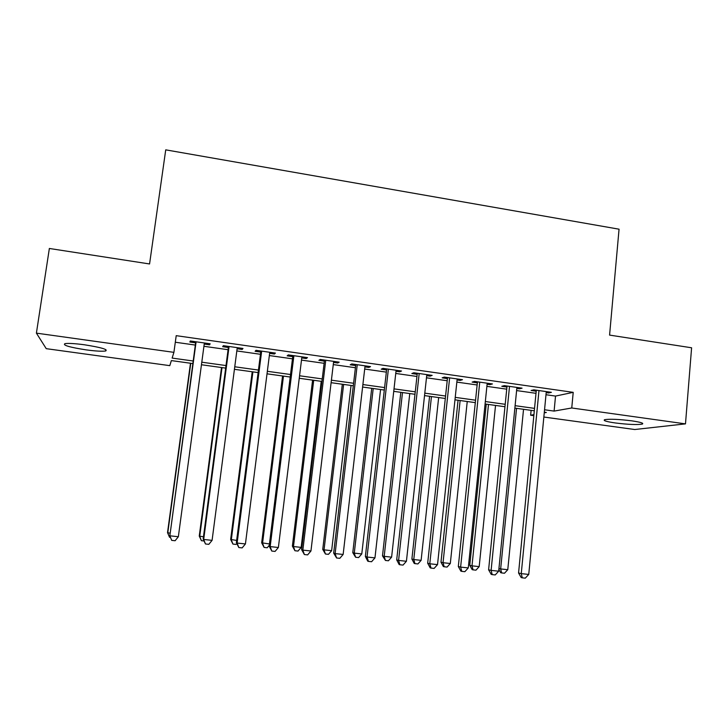 <?xml version="1.0" encoding="UTF-8"?>
<svg xmlns="http://www.w3.org/2000/svg" width="728" height="728" viewBox="0 0 728 728"><rect width="100%" height="100%" fill="white"/><g stroke="black" fill="none" stroke-linecap="round" stroke-linejoin="round"><path stroke-width="1.09" d="M84.457 344.781C101.192 347.438 108.245 349.504 105.624 350.987C102.184 351.506 95.714 351.142 86.213 349.886C69.57 347.283 62.472 345.209 64.919 343.652C68.359 343.134 74.866 343.507 84.457 344.781M631.74 420.839C640.704 422.176 644.189 423.268 642.205 424.115C636.982 424.915 628.009 424.533 615.287 422.959C606.278 421.639 602.757 420.538 604.731 419.665C609.864 418.864 618.873 419.255 631.74 420.839M192.829 363.563L171.362 360.588L169.797 365.647L46.246 348.666L36.4 333.133L49.358 248.476L149.568 263.964L165.729 149.85L619.055 229.193L609.582 335.098L691.6 347.784L685.485 423.878L634.725 429.52L543.843 417.035M533.833 415.661L530.639 415.224L533.933 414.642M531.112 410.346L530.639 415.224M204.231 344.062L209.591 344.826L210.155 343.798L190.281 340.977L189.862 342.024L195.632 342.843M237.119 348.73L242.178 349.449L242.97 348.466L223.323 345.673L222.677 346.683L228.374 347.493M269.624 353.353L274.392 354.026L275.411 353.08L255.992 350.323L255.109 351.287L260.742 352.088M301.756 357.912L306.233 358.549L307.48 357.639L288.279 354.909L287.169 355.846L292.747 356.638M333.533 362.426L337.719 363.017L339.184 362.153L320.202 359.45L318.873 360.342L324.379 361.124M364.946 366.885L368.85 367.44L370.525 366.612L351.761 363.936L350.214 364.792L355.664 365.565M395.996 371.298L399.636 371.817L401.519 371.016L382.964 368.377L381.208 369.196L386.595 369.961M426.708 375.657L430.084 376.139L432.159 375.375L413.813 372.763L411.857 373.546L417.18 374.31M457.075 379.971L460.187 380.416L462.471 379.688L444.326 377.104L442.16 377.85L447.429 378.606M487.114 384.238L489.962 384.639L492.437 383.947L474.492 381.399L472.135 382.109L477.35 382.855M516.816 388.461L519.419 388.825L522.076 388.161L504.331 385.64L501.783 386.322L506.934 387.05M545.991 394.731L555.528 396.077L573.209 392.346L176.212 335.663L173.91 352.352L172.136 358.085L193.175 361.006M175.302 342.233L195.332 345.072M203.931 346.291L228.082 349.704M236.828 350.942L260.46 354.29M269.342 355.555L292.474 358.831M301.492 360.105L324.115 363.308M333.269 364.601L355.41 367.74M364.692 369.05L386.35 372.126M395.759 373.455L416.944 376.458M426.471 377.805L447.201 380.744M456.856 382.109L477.131 384.976M486.895 386.359L506.724 389.171M516.607 390.572L535.999 393.32M546.191 392.629L548.548 392.965L551.396 392.328L533.842 389.835L531.103 390.49L536.208 391.209M36.4 333.133L173.91 352.352M573.209 392.346L571.753 407.98L685.485 423.878M544.544 409.764L554.108 411.093L571.753 407.98M201.793 362.198L225.999 365.556M234.762 366.776L258.449 370.061M267.349 371.298L290.517 374.511M299.563 375.766L322.231 378.915M331.404 380.18L353.59 383.265M362.89 384.557L384.593 387.569M394.021 388.87L415.251 391.819M424.797 393.147L445.572 396.023M455.237 397.37L475.557 400.191M485.339 401.547L505.205 404.304M515.106 405.678L534.543 408.372M544.253 412.822L546.346 412.458L544.317 412.175M534.307 410.792L514.86 408.099M504.968 406.734L485.085 403.985M475.302 402.63L454.973 399.818M445.309 398.48L424.533 395.604M414.978 394.285L393.739 391.346M384.311 390.044L362.599 387.041M353.298 385.758L331.104 382.682M321.931 381.417L299.244 378.278M290.208 377.031L267.021 373.819M258.121 372.59L234.425 369.314M225.662 368.104L201.447 364.755M555.528 396.077L554.108 411.093M548.648 391.937L548.548 392.965M519.519 387.796L519.419 388.825M490.071 383.611L489.962 384.639M460.296 379.379L460.187 380.416M430.193 375.093L430.084 376.139M399.754 370.761L399.636 371.817M368.978 366.384L368.85 367.44M337.847 361.962L337.719 363.017M306.37 357.484L306.233 358.549M274.529 352.953L274.392 354.026M242.315 348.375L242.178 349.449M209.737 343.743L209.591 344.826M536.309 390.181L518.564 573.009L521.257 573.628L538.975 390.563M528.746 574.428L525.279 578.15L522.285 577.832L521.257 573.628L528.746 574.428L546.291 391.6M522.285 577.832L521.202 577.577L518.564 573.009M516.552 408.335L500.655 568.941L507.771 569.706L523.532 409.3M498.944 568.55L500.655 568.941L501.665 572.927L500.691 572.699L498.853 569.478M507.771 569.706L504.504 573.236L501.665 572.927M507.043 386.022L488.606 569.787L491.109 570.379L509.518 386.377M498.68 571.198L495.231 574.938L492.21 574.62L491.109 570.379L498.68 571.198L516.916 387.423M492.21 574.62L491.2 574.365L488.606 569.787M477.459 381.818L458.312 566.52L460.624 567.103L479.743 382.136M468.277 567.922L464.846 571.689L461.789 571.371L460.624 567.103L468.277 567.922L487.214 383.201M461.789 571.371L460.86 571.125L458.312 566.52M447.547 377.559L427.682 563.226L429.784 563.781L449.631 377.859M437.528 564.619L434.115 568.413L431.022 568.077L429.784 563.781L437.528 564.619L457.184 378.933M431.022 568.077L430.175 567.84L427.682 563.226M417.299 373.264L396.696 559.887L398.589 560.423L419.182 373.528M406.424 561.27L403.03 565.092L399.899 564.755L398.589 560.423L406.424 561.27L426.826 374.611M399.899 564.755L399.144 564.528L396.696 559.887M486.259 404.14L469.751 565.31L471.999 565.847L479.188 566.621L495.531 405.423M488.488 404.45L471.999 565.847L473.073 569.86L472.172 569.633L469.751 565.31M479.188 566.621L475.948 570.17L473.073 569.86M458.067 400.245L440.977 562.198L443.043 562.717L450.314 563.499L467.24 401.51M460.123 400.527L443.043 562.717L444.18 566.757L443.352 566.539L440.977 562.198M450.314 563.499L447.083 567.076L444.18 566.757M429.584 396.305L411.893 559.049L413.768 559.55L421.121 560.342L438.656 397.561M431.458 396.569L413.768 559.55L414.978 563.627L414.214 563.417L411.893 559.049M421.121 560.342L417.908 563.936L414.978 563.627M400.8 392.328L382.491 555.874L384.184 556.356L391.609 557.157L409.764 393.566M402.493 392.556L384.184 556.356L385.449 560.46L382.491 555.874M391.609 557.157L388.415 560.769L385.449 560.46M386.714 368.914L365.365 556.52L367.039 557.029L388.388 369.151M374.966 557.885L371.589 561.725L368.432 561.388L367.039 557.029L374.966 557.885L396.114 370.252M368.432 561.388L367.749 561.17L365.365 556.52M371.717 388.297L352.78 552.661L354.272 553.116L361.78 553.935L380.562 389.526M373.209 388.506L354.272 553.116L355.61 557.248L352.78 552.661M361.78 553.935L358.613 557.575L355.61 557.248M355.792 364.51L333.67 553.107L335.126 553.599L357.248 364.719M343.143 554.454L339.794 558.331L336.591 557.985L335.126 553.599L343.143 554.454L365.065 365.829M336.591 557.985L333.67 553.107M342.315 384.238L322.741 549.413L324.042 549.849L331.631 550.677L351.051 385.44M343.625 384.42L324.042 549.849L325.443 554.017L322.741 549.413M331.631 550.677L328.474 554.336L325.443 554.017M324.515 360.069L301.61 549.649L302.839 550.122L325.753 360.242M310.947 550.996L307.616 554.891L304.377 554.545L302.839 550.122L310.947 550.996L333.661 361.361M304.377 554.545L301.61 549.649M312.594 380.125L292.374 546.127L293.475 546.546L301.146 547.374L321.221 381.317M313.713 380.28L293.475 546.546L294.949 550.741L292.374 546.127M301.146 547.374L298.016 551.069L294.949 550.741M292.874 355.564L269.178 546.164L270.179 546.61L293.894 355.71M278.378 547.492L275.075 551.415L271.799 551.069L270.179 546.61L278.378 547.492L301.892 356.847M271.799 551.069L269.178 546.164M282.564 375.966L261.671 542.815L269.451 543.952M283.474 376.094L262.562 543.206L264.109 547.429L261.671 542.815M269.287 545.29L267.212 547.765L264.109 547.429M260.879 351.014L236.363 542.624L237.128 543.052L261.671 351.124M245.427 543.943L242.142 547.902L238.829 547.547L237.128 543.052L245.427 543.943L269.76 352.279M238.829 547.547L236.363 542.624M252.206 371.771L230.639 539.457L236.646 540.413M252.907 371.871L231.313 539.83L232.933 544.08L230.639 539.457M236.782 543.552L236.072 544.417L232.933 544.08M228.519 346.41L203.167 539.057L203.694 539.448L229.074 346.492M212.085 540.358L208.827 544.335L205.478 543.98L203.694 539.448L212.085 540.358L237.255 347.656M205.478 543.98L203.167 539.057M221.512 367.531L199.254 536.063L203.458 536.818M222.004 367.594L199.718 536.418L201.41 540.695L199.254 536.063M204.013 540.977L201.41 540.695M195.777 341.76L169.852 535.808L196.096 341.805M178.351 536.727L175.111 540.731L171.717 540.376L169.852 535.808L178.351 536.727L204.377 342.979M171.717 540.376L169.578 535.435M190.481 363.236L167.522 532.632L169.879 533.196M190.763 363.272L167.768 532.96L169.533 537.273L167.522 532.632M170.398 537.373L169.533 537.273M105.624 350.987L105.824 349.595M642.205 424.115L642.287 423.105"/></g></svg>
